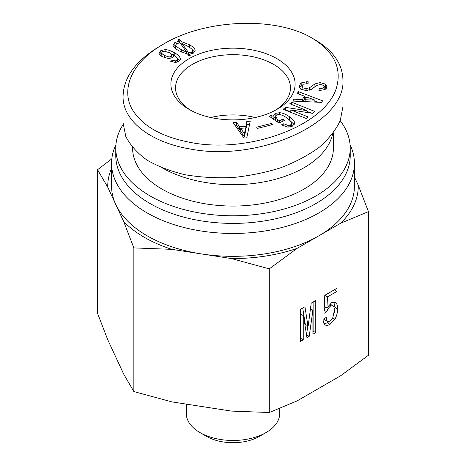 <?xml version="1.0" encoding="UTF-8"?>
<svg xmlns="http://www.w3.org/2000/svg" width="466" height="466" viewBox="0 0 466 466"><rect width="100%" height="100%" fill="white"/><g stroke="black" fill="none" stroke-linecap="round" stroke-linejoin="round"><path stroke-width="0.7" d="M333.411 132.851L333.411 148.095A100.411 57.97 180 0 1 233 206.065A100.411 57.97 180 0 1 132.589 148.095L132.589 147.594M210.76 117.514A57.446 33.168 180 0 1 255.24 117.514M162.669 168.115A100.411 57.97 0 0 0 266.092 181.472A100.411 57.97 0 0 0 332.654 133.864M190.792 110.343A57.446 33.168 180 0 1 175.554 87.841A57.446 33.168 180 0 1 211.016 57.202A57.446 33.168 180 0 1 273.618 64.39A57.446 33.168 180 0 1 290.446 87.841A57.446 33.168 180 0 1 275.208 110.343M161.69 52.827C161.69 53.485 162.675 54.376 164.632 55.512L169.088 56.992L170.987 56.549L171.838 55.291L169.944 52.885L164.347 51.184L162.453 51.621L161.69 52.827L161.883 56.427M171.838 55.291L171.838 57.994M172.88 60.056L175.635 60.877L176.964 60.551L177.721 59.456C177.721 58.209 176.265 56.607 173.358 54.633L173.62 55.803L172.315 57.755L168.616 58.576L162.453 56.77C160.176 55.454 159.034 54.178 159.034 52.938L160.84 50.584L165.104 49.652C167.76 49.652 170.987 50.747 174.779 52.938C178.513 55.093 180.377 57.225 180.377 59.345L178.67 61.646L175.536 62.467L170.702 61.314L172.88 60.056L172.88 62.147M176.177 56.852L179.928 60.597M171.575 54.336L173.358 55.204M159.657 54.539L161.69 53.235M173.358 54.633L173.358 56.794M177.721 59.456L177.721 62.089M188.462 52.483L191.596 52.099L192.639 50.73C192.639 49.635 190.932 48.103 187.513 46.134L181.827 43.286L188.462 52.483L188.462 55.402M181.827 43.286L181.827 45.371M186.662 53.037L187.46 54.143M188.544 55.553L189.412 55.658M192.639 50.73L192.639 53.526M175.758 45.039C175.758 45.988 177.622 47.538 181.35 49.693L186.662 52.209L180.121 42.954L176.701 43.501L175.758 45.039L175.758 48.085L176.23 49.064M186.662 52.209L186.662 54.009M173.579 46.565L175.758 45.08M180.971 41.369L189.697 44.87C193.303 46.955 195.103 48.831 195.103 50.514L193.396 53.141L189.412 54.237L190.361 55.879L188.841 56.095L187.798 54.178L179.171 50.951C175.059 48.581 173.002 46.588 173.002 44.981L174.901 42.464L179.264 41.258L178.222 39.668L179.736 39.453L180.971 41.369L180.971 44.165M189.412 54.237L189.412 56.013M191.98 49.384L194.642 52.041M181.175 44.456L181.827 44.585M179.736 39.453L180.022 42.942M179.264 42.569L179.736 42.505M179.264 41.258L179.264 42.889M312.302 38.247C333.545 51.254 341.706 67.384 336.784 86.635C327.167 124.55 250.586 153.949 191.415 142.625C161.195 136.998 141.215 125.471 131.464 108.054C120.944 87.293 133.101 61.145 163.362 44.188C205.337 18.832 275.895 16.374 312.039 38.096L312.302 38.247M276.921 58.669A62.118 35.865 0 0 0 189.08 58.669A62.118 35.865 0 0 0 189.08 109.388A62.118 35.865 0 0 0 276.921 109.388A62.118 35.865 0 0 0 276.921 58.669M272.563 124.608L257.535 128.371L256.62 127.154L271.649 123.391L272.563 124.608M308.073 116.925L306.185 118.492L283.165 109.271L285.46 107.366L307.036 110.658L289.8 103.749L291.681 102.182L314.707 111.403L312.412 113.314L290.912 109.953L308.073 116.925M304.362 96.171L297.261 93.538L298.38 91.656L322.577 100.807L321.645 102.38L292.805 101.075L293.918 99.194L302.323 99.625L304.362 96.171L304.362 99.217L302.993 101.536M301.945 85.831L302.917 87.853L306.15 88.697L309.698 87.643L314.923 83.892L320.072 82.633L325.274 84.031L327.039 86.827L325.064 89.594L318.93 90.573L319.099 88.668L323.037 88.121L324.167 86.74L323.288 85.301L320.34 84.468L316.647 85.523L312.034 88.872L306.407 90.614L300.78 89.204L299.061 85.913L301.199 82.901L306.768 81.736L308.207 81.783L308.038 83.688L303.238 84.206L301.945 85.831L302.044 89.839M299.044 86.274L299.061 86.618M324.167 86.74L324.167 89.559M291.512 126.595L291.512 124.055C291.803 122.342 290.254 120.292 286.852 117.892C283.876 115.801 281.307 114.688 279.151 114.566L276.641 114.892L275.371 116.354L277.684 119.552L279.414 120.77L282.856 119.139L284.592 120.362L278.924 123.041L269.266 116.244L271.154 115.347L273.128 116.343L275.156 113.454L279.472 112.696C282.571 112.877 285.885 114.205 289.409 116.686C293.172 119.337 294.891 121.638 294.553 123.583L292.252 126.28L287.918 127.154L281.476 124.841L283.806 123.735L288.105 125.453L290.522 125.063L291.547 123.641L291.547 126.694M275.371 116.354L275.354 119.651L275.773 120.822M273.128 118.964L273.123 116.203M294.594 123.1L294.553 123.583M245.891 126.333L246.811 121.492L250.23 121.23L246.788 137.814L243.939 138.029L233.134 122.535L236.553 122.278L239.623 126.81L245.891 126.333L245.891 129.385L246.811 124.544L249.584 124.329M244.504 133.55L245.535 127.952L245.535 130.998L244.504 136.602L244.219 133.573L244.504 136.602M245.535 127.952L240.695 128.319L240.695 131.371L244.219 136.625M240.695 128.319L244.219 133.573M246.811 121.492L246.811 124.544M239.623 126.81L239.623 129.863L240.695 129.781M245.535 129.408L245.891 129.385M236.553 122.278L236.553 125.325L239.623 129.863M235.155 125.436L236.553 125.325M283.806 123.735L283.806 126.164M288.332 119.011L294.209 124.579M273.128 119.395L275.365 116.407M271.154 115.347L271.154 117.572M282.856 119.139L282.856 121.177M279.414 120.77L279.414 122.808M324.132 89.996L324.173 89.676M319.099 88.668L319.099 90.585M324.161 86.466L326.561 88.284M311.317 89.431L311.801 89.076M299.382 87.736L301.985 85.587M305.137 99.741L314.952 100.097L306.715 97.068L305.137 99.741L305.137 101.635M314.952 100.097L314.952 102.077M314.859 100.254L314.859 102.071M302.323 99.625L302.323 101.506M293.918 99.194L293.918 101.128M298.38 91.656L298.38 93.951M304.362 96.975L306.337 97.714M314.952 100.976L318.255 102.229M290.831 110.023L290.831 112.347M291.681 102.182L291.681 104.506M307.036 111.386L311.498 113.174M307.036 110.658L307.036 112.475M306.954 110.722L306.954 112.463M285.46 107.366L285.46 110.192M286.369 110.559L290.831 111.258M271.649 123.391L271.649 124.836M342.976 79.738L342.976 106.464L340.221 120.682C335.724 130.142 328.647 139.078 318.977 147.495C308.014 155.411 295.258 162.168 280.713 167.777C265.439 172.577 249.537 175.828 232.988 177.517C216.445 178.251 200.537 177.342 185.27 174.779C170.731 171.302 157.974 166.414 147.006 160.106C137.348 153.11 130.27 145.211 125.779 136.41L123.024 122.599M163.362 44.188L160.228 45.983C136.095 60.364 123.717 76.995 123.094 95.885C122.109 120.659 150.512 142.363 190.111 148.98C258.764 162.395 346.063 122.838 342.941 79.738C342.428 64.011 333.312 50.806 315.587 40.128L312.039 38.096M111.572 168.459A125.267 72.323 0 0 0 107.745 187.21L97.563 169.717L97.563 313.368L107.745 339.743L123.676 374.07L133.853 391.562L171.843 401.878L231.299 411.076L269.29 412.515L297.098 400.9L340.629 375.771L368.437 355.273L368.437 211.622L340.629 223.231A125.267 72.323 0 0 0 358.255 185.247L354.428 176.998M97.563 169.717L111.823 158.836M303.244 315.791L303.244 339.772L300.395 341.415L300.395 309.383L304.95 306.756L307.939 325.891L308.224 325.728L311.206 303.139L315.762 300.512L315.762 332.543L312.913 334.186L312.913 310.205L309.214 336.324L306.943 337.634L303.529 315.622L300.599 314.265L300.395 338.363M303.529 315.622L300.599 314.265M309.214 336.324L306.506 334.838M312.634 310.368L310.42 309.092M307.758 325.792L306.576 334.798M312.913 310.205L310.461 308.789M315.762 332.543L312.913 331.134M313.117 302.038L313.117 331.017M307.939 325.891L305.294 324.365L302.743 308.026M303.244 339.772L300.599 338.246M326.922 307.863L331.617 302.69L335.316 302.364C336.836 303.238 337.594 305.428 337.594 308.935C337.594 312.657 336.691 316.076 334.891 319.198L330.056 324.289C328.064 325.443 326.497 325.687 325.361 325.029C323.94 324.208 323.177 322.291 323.084 319.28L326.357 317.393C326.357 319.583 326.829 320.952 327.779 321.499L330.196 321.091L332.613 318.377L334.32 310.822C334.32 307.974 333.848 306.279 332.899 305.731L330.907 305.894C329.2 306.878 327.825 308.824 326.783 311.725L323.94 313.368L324.79 295.298L337.023 288.233L337.023 291.355L327.493 296.859L326.922 307.863L324.284 306.343L324.854 295.333L327.493 296.859M329.089 321.581L327.412 322.769L324.173 323.864M333.837 301.98L334.955 307.409L334.221 312.977M337.023 291.355L334.384 289.829L324.854 295.333M326.783 311.725L324.086 310.234M325.6 307.1L324.138 310.199M330.26 304.205L332.899 305.731L329.8 304.024M325.134 319.973L327.779 321.499L325.134 319.973L324.12 318.68M199.972 432.57L206.578 436.38A37.362 21.57 0 0 0 259.422 436.38L266.028 432.57A46.705 26.964 180 0 1 199.972 432.57A46.705 26.964 180 0 1 186.295 413.499L186.295 404.115M279.705 408.507L279.705 413.499A46.705 26.964 180 0 1 266.028 432.57M133.853 247.912L123.676 221.536A125.267 72.323 0 0 0 171.843 249.345L133.853 247.912L133.853 391.562M107.745 187.21L123.676 221.536M269.29 268.865L231.299 258.543A125.267 72.323 0 0 0 297.098 248.366L269.29 268.865L269.29 412.515M171.843 249.345L231.299 258.543M297.098 248.366L340.629 223.231M358.255 185.247L368.437 211.622M115.918 144.757A121.428 70.104 0 0 0 111.572 163.345L111.572 186.225A121.428 70.104 0 0 0 115.708 204.37A121.428 70.104 0 0 0 201.574 253.947A121.428 70.104 0 0 0 318.866 235.802A121.428 70.104 0 0 0 354.428 186.225L354.428 163.345A121.428 70.104 0 0 0 350.083 144.757M111.572 163.345A121.428 70.104 0 0 0 233 233.454A121.428 70.104 0 0 0 354.428 163.345M123.076 124.579A117.228 67.681 0 0 0 115.772 148.095L115.772 155.72A117.228 67.681 0 0 0 233 223.4A117.228 67.681 0 0 0 350.228 155.72L350.228 148.095A117.228 67.681 0 0 0 340.203 120.711M115.772 148.095A117.228 67.681 0 0 0 233 215.775A117.228 67.681 0 0 0 350.228 148.095M164.632 55.512L164.632 57.813M169.088 56.992L169.088 58.57M170.987 56.549L170.987 58.297M174.779 52.938L174.779 55.658M165.104 49.652L165.104 51.219M160.84 50.584L160.84 53.631M176.964 60.551L176.964 62.31M175.635 60.877L175.635 62.461M191.596 52.099L191.596 53.893M181.35 49.693L181.35 52.116M174.901 42.464L174.901 45.517M189.697 44.87L189.697 47.485M289.409 116.686L289.409 119.739M279.472 112.696L279.472 114.589M275.156 113.454L275.156 116.506M277.684 119.552L277.684 122.168M290.522 125.063L290.522 126.903M288.105 125.453L288.105 127.16M323.037 88.121L323.037 90.305M325.274 84.031L325.274 87.084M320.072 82.633L320.072 84.468M314.923 83.892L314.923 86.629M309.698 87.643L309.698 90.206M306.15 88.697L306.15 90.608M302.917 87.853L302.917 90.13M306.768 81.736L306.768 83.647M301.199 82.901L301.199 85.954M330.056 324.289L327.412 322.769M334.891 319.198L332.823 318.004M337.594 308.935L334.955 307.409M330.907 305.894L329.025 304.805M123.024 122.61L123.024 95.885"/></g></svg>

